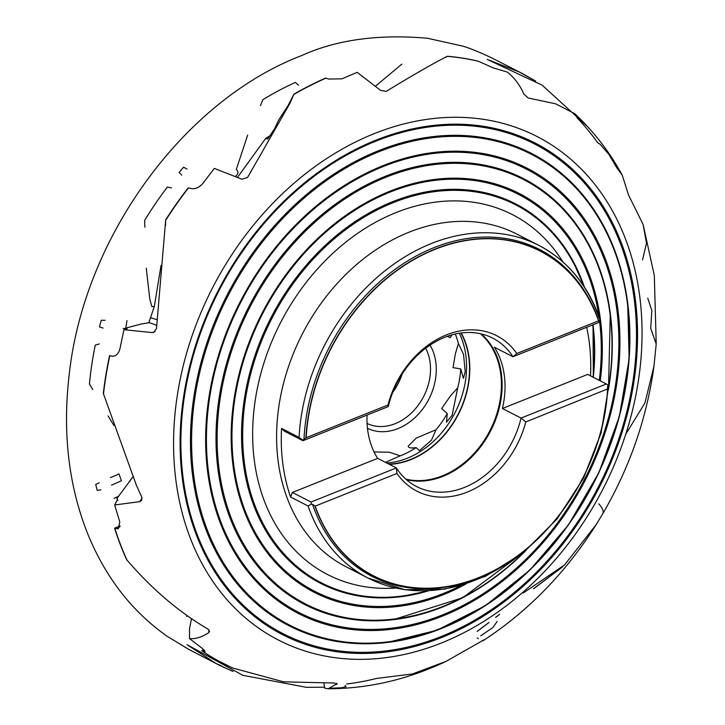 <?xml version="1.0" encoding="UTF-8"?>
<svg xmlns="http://www.w3.org/2000/svg" width="725" height="725" viewBox="0 0 725 725"><rect width="100%" height="100%" fill="white"/><g stroke="black" fill="none" stroke-linecap="round" stroke-linejoin="round"><path stroke-width="1.09" d="M447.325 56.26L447.225 56.342A329.032 255.318 -62.8 0 1 478.455 61.299L478.183 61.181A329.023 255.309 117.2 0 0 447.325 56.26L446.065 57.184M100.947 489.792L97.213 490.426A308.515 239.395 117.2 0 1 95.736 484.436L99.225 482.814M92.737 389.524L89.447 383.987A308.515 239.395 117.2 0 1 95.256 345.118L99.316 343.94M103.032 328.062L99.461 326.93A308.515 239.395 117.2 0 1 101.246 320.269L105.107 320.305M144.9 227.179L144.601 220.445A308.515 239.395 117.2 0 1 167.384 187.077L171.453 187.902M181.73 175.124L179.129 172.423A308.515 239.395 117.2 0 1 183.606 167.203L186.95 169.061M260.393 105.66L262.849 99.697A308.515 239.395 117.2 0 1 295.365 82.432L298.483 85.16M293.888 94.205L293.797 94.495A329.032 255.318 -62.8 0 1 325.951 78.146L325.679 78.064A329.023 255.309 117.2 0 0 293.888 94.205L288.097 105.533L278.69 120.015L274.394 129.068L267.688 139.118L265.722 138.357L270.978 135.086M165.653 219.892L165.653 220.346A329.032 255.318 -62.8 0 1 188.518 187.884L188.264 187.82A329.023 255.309 117.2 0 0 165.653 219.892L165.563 225.702M103.494 393.929A329.032 255.318 -62.8 0 1 109.81 355.658L109.584 355.603A329.023 255.309 117.2 0 0 103.322 393.43L136.454 485.442L141.765 497.033L141.593 500.359L139.762 501.646A78.943 31.646 -28.1 0 0 142.073 498.002M203.942 649.691L201.749 650.66L205.166 651.666L202.311 648.404L189.515 638.616C195.306 639.16 201.677 637.212 208.628 632.78L209.552 631.502L208.075 629.137C179.157 612.29 152.15 589.289 127.047 560.135L126.685 559.709A329.023 255.309 117.2 0 1 114.613 528.144L120.033 526.024M201.749 650.66A329.023 255.309 117.2 0 0 218.433 660.883A329.023 255.309 117.2 0 0 218.542 660.946M186.651 616.558L187.123 615.579M113.861 425.385L108.052 415.887M111.568 485.107L121.438 480.775L118.991 473.96L110.463 477.621M114.006 498.392L118.556 496.253M117.749 500.395L116.834 498.637L132.811 476.968M161.802 266.963L161.059 265.35L154.298 306.566L151.906 306.63L149.803 299.126L146.26 268.168M123.187 328.488L125.733 328.416L126.984 320.613M125.951 329.368L125.996 328.035L140.931 324.093L149.105 322.716L149.341 320.976M265.722 138.357L237.573 177.281M235.797 176.121C238.462 173.755 238.634 171.535 236.296 169.469L247.678 135.058M480.367 333.708A83.094 64.48 -62.8 0 1 500.694 373.837A83.094 64.48 -62.8 0 1 474.621 452.835A83.094 64.48 -62.8 0 1 405.792 479.107M389.379 464.372A83.094 64.48 117.2 0 0 469.093 357.624A83.094 64.48 117.2 0 0 461.218 332.947M647.742 298.147L651.838 310.581L650.715 328.434L656.225 343.922L653.941 366.279L644.951 402.982L625.711 434.275M425.666 348.218A49.862 38.688 -62.8 0 1 430.088 362.473A49.862 38.688 -62.8 0 1 411.646 412.779A49.862 38.688 -62.8 0 1 367.086 423.454M430.034 345.1A54.013 41.914 -62.8 0 1 435.825 362.31A54.013 41.914 -62.8 0 1 415.797 416.848A54.013 41.914 -62.8 0 1 367.475 428.321M459.278 333.228A83.719 64.969 -62.8 0 1 465.867 355.513A83.719 64.969 -62.8 0 1 386.697 462.994M460.91 332.993A82.786 64.235 -62.8 0 1 468.839 357.733A82.786 64.235 -62.8 0 1 388.845 464.091M481.264 333.908A83.411 64.724 -62.8 0 1 501.41 373.973A83.411 64.724 -62.8 0 1 475.382 453.116A83.411 64.724 -62.8 0 1 406.489 479.714M388.265 406.607A83.411 64.724 -62.8 0 1 492.728 338.131A83.411 64.724 -62.8 0 1 512.992 356.754L516.798 353.519A87.353 67.787 117.2 0 0 446.528 334.859A87.353 67.787 117.2 0 0 387.947 405.021L388.265 406.607L302.959 440.709L284.3 431.139L281.554 428.421A186.968 145.082 117.2 0 0 282.859 464A186.968 145.082 117.2 0 0 290.58 497.006L292.374 492.465L311.034 502.035L311.215 504.247L312.538 504.337L315.185 506.132A182.483 141.602 117.2 0 0 478.5 577.707A182.483 141.602 117.2 0 0 607.577 389.262L607.568 386.407L608.311 385.483L606.363 383.978L521.058 418.08A83.411 64.724 -62.8 0 1 416.594 486.566A83.411 64.724 -62.8 0 1 396.339 467.933L396.956 473.452A87.353 67.787 117.2 0 0 467.226 492.103A87.353 67.787 117.2 0 0 525.806 421.941L521.058 418.08L502.407 408.51A83.411 64.724 117.2 0 0 504.328 375.468A83.411 64.724 117.2 0 0 494.332 347.184L512.992 356.754L598.288 322.661L599.865 321.347L599.022 321.501L598.569 320.831A182.483 141.602 117.2 0 0 435.254 249.255A182.483 141.602 117.2 0 0 306.177 437.71L302.769 440.102L302.959 440.709M367.058 415.09A83.411 64.724 117.2 0 0 367.684 430.088A83.411 64.724 117.2 0 0 377.68 458.363L396.339 467.933L311.034 502.035M590.522 375.858A186.968 145.082 117.2 0 0 589.153 341.557A186.968 145.082 117.2 0 0 586.679 327.301M311.215 504.247L308.071 505.968L290.58 497.006M114.613 528.144L118.257 528.761L119.77 521.973L114.686 504.981L139.762 501.646M218.433 660.883L218.651 661.01A329.032 255.318 -62.8 0 0 228.828 666.202L232.435 667.933L283.629 681.844L334.379 683.013L336.898 684.318A78.943 30.921 -99.1 0 0 336.654 683.258M337.107 683.729L328.081 688.75C368.327 688.696 407.667 679.561 446.093 661.354L483.838 639.912A78.943 9.76 -128.3 0 0 483.783 639.84M323.957 683.639L324.673 688.188L328.081 688.75M345.136 685.487L346.097 686.657L341.384 687.78L331.47 688.17M346.65 684.01A329.032 255.318 -62.8 0 0 376.538 678.446L412.443 673.96L446.093 661.354M483.838 639.858L483.394 640.51C528.289 611.103 565.826 572.56 595.986 524.9L602.665 513.907C629.735 467.471 646.827 418.262 653.941 366.279M477.24 637.937L478.319 638.707M482.062 640.628L483.394 640.51M497.187 621.407L492.819 627.614L480.666 635.807M523.269 592.987L564.576 564.902L595.986 524.9M598.787 503.83C602.584 508.153 603.925 511.424 602.81 513.662M460.719 368.889L463.411 378.35L465.214 371.68L463.52 354.298L458.408 343.496L455.4 353.691L453.025 367.638L460.719 368.889A83.719 64.969 -62.8 0 1 457.692 387.884L450.642 395.678L441.643 408.528L447.262 413.585A83.719 64.969 -62.8 0 1 435.988 429.771L416.295 438.027L408.139 446.192C408.519 447.905 411.184 448.385 416.123 447.606A83.719 64.969 -62.8 0 1 400.182 455.853L389.316 452.219L374.082 451.947M455.255 334.007A83.719 64.969 -62.8 0 1 458.408 343.496M456.859 333.663L458.336 333.4M385.473 462.36L400.182 455.853M416.123 447.606L419.449 450.687L431.493 440.166L435.988 429.771M447.262 413.585L446.491 422.204L452.11 415.334L457.692 387.884M447.325 336.318L450.288 337.642L451.965 334.841M642.549 259.876L646.492 243.129L643.111 224.451L628.466 194.853L622.204 175.069C609.453 151.752 593.585 131.252 574.626 113.58L555.631 103.82L528.09 97.938L523.867 94.014C519.671 84.662 514.088 77.312 507.11 71.983L493.444 67.969L478.455 61.299M622.204 175.069L616.54 167.448L608.918 154.38L600.028 144.221L597.636 142.68A329.032 255.318 -62.8 0 0 577.236 117.994L574.626 113.58M325.951 78.146L328.597 79.07L342.055 78.807L357.171 72.337L380.453 90.29L386.099 91.45C414.174 74.367 434.556 62.667 447.225 56.342L446.645 56.795M293.797 94.495L289.918 103.349L247.569 177.462L241.887 179.22L214.328 168.408L202.828 183.434C199.13 187.612 195.215 189.307 191.065 188.527L188.518 187.884M165.653 220.346L156.482 328.652L153.519 332.413L152.159 332.576A78.943 10.984 1.4 0 0 155.023 331.606M125.996 328.035L127.138 328.733L123.93 329.694L152.159 332.576M116.834 498.637L117.568 499.416L114.686 504.981M191.509 618.643L189.506 628.802L189.515 638.616M375.913 85.813L401.858 64.126M129.657 480.911L129.902 481.373M109.81 355.658L112.121 356.165C115.837 356.483 118.447 353.972 119.969 348.634L123.93 329.694M599.865 321.347L599.72 318.583L598.923 317.523A186.968 145.082 -62.8 0 0 538.82 245.376L516.671 234.021A186.968 145.082 -62.8 0 1 527.428 240.31M281.554 428.421L299.044 437.392L302.769 440.102M303.993 439.432A183.67 142.517 -62.8 0 1 434.021 247.624A183.67 142.517 -62.8 0 1 599.022 321.501M607.949 386.108L608.311 385.483L607.949 386.108A186.968 145.082 -62.8 0 1 606.109 404.74M487.925 573.647A183.67 142.517 -62.8 0 1 487.517 573.838A183.67 142.517 -62.8 0 1 312.538 504.337M525.806 421.941L607.613 388.944A182.655 141.728 -62.8 0 1 488.324 573.448A182.655 141.728 -62.8 0 1 314.868 505.959M402.221 373.855A49.862 38.688 -62.8 0 1 392.805 392.216M377.68 458.363L292.374 492.465M315.185 506.132L396.956 473.452M387.947 405.021L306.177 437.71M606.363 383.978L587.712 374.408L502.407 408.51M598.569 320.831L516.798 353.519M608.647 387.141A238.57 185.12 117.2 0 0 609.988 313.671A238.57 185.12 117.2 0 0 386.307 177.081A238.57 185.12 117.2 0 0 219.158 469.9A238.57 185.12 117.2 0 0 524.048 552.106M525.67 550.792A239.404 185.772 -62.8 0 1 393.267 619.703A239.404 185.772 -62.8 0 1 218.044 469.954A239.404 185.772 -62.8 0 1 350.692 193.892A239.404 185.772 -62.8 0 1 587.232 241.498A239.404 185.772 -62.8 0 1 610.242 313.173A239.404 185.772 -62.8 0 1 608.529 389.234M617.809 308.923A250.288 194.218 -62.8 0 1 442.44 616.123A250.288 194.218 -62.8 0 1 207.776 472.818A250.288 194.218 -62.8 0 1 383.135 165.617A250.288 194.218 -62.8 0 1 617.809 308.923M208.555 472.392A249.182 193.358 117.2 0 0 442.178 615.054A249.182 193.358 117.2 0 0 616.757 309.212A249.182 193.358 117.2 0 0 383.135 166.551A249.182 193.358 117.2 0 0 208.555 472.392M465.976 583.987A224.224 173.991 -62.8 0 1 233.087 466.32A224.224 173.991 -62.8 0 1 390.186 191.11A224.224 173.991 -62.8 0 1 600.418 319.489A224.224 173.991 -62.8 0 1 600.273 380.852M598.868 316.154A223.11 173.13 117.2 0 0 388.537 192.714A223.11 173.13 117.2 0 0 233.867 465.885A223.11 173.13 117.2 0 0 460.683 585.582M599.294 380.353A223.11 173.13 117.2 0 0 599.602 321.565M583.353 285.423A212.498 164.892 117.2 0 0 375.015 211.047A212.498 164.892 117.2 0 0 244.479 463.393A212.498 164.892 117.2 0 0 426.672 590.92M593.077 377.163A212.498 164.892 117.2 0 0 592.688 324.9M593.34 377.299L593.014 324.764A213.34 165.545 -62.8 0 1 593.295 377.272M428.384 590.857A213.34 165.545 -62.8 0 1 399.502 596.893A213.34 165.545 -62.8 0 1 243.355 463.447A213.34 165.545 -62.8 0 1 361.567 217.446A213.34 165.545 -62.8 0 1 572.351 259.867A213.34 165.545 -62.8 0 1 584.305 286.855L572.351 259.867M635.191 298.347A276.361 214.446 -62.8 0 1 441.57 637.547A276.361 214.446 -62.8 0 1 182.455 479.325A276.361 214.446 -62.8 0 1 376.076 140.124A276.361 214.446 -62.8 0 1 635.191 298.347M183.235 478.89A275.246 213.576 117.2 0 0 441.298 636.478A275.246 213.576 117.2 0 0 634.148 298.646A275.246 213.576 117.2 0 0 376.076 141.058A275.246 213.576 117.2 0 0 183.235 478.89M193.847 476.397A264.634 205.347 117.2 0 0 441.96 627.913A264.634 205.347 117.2 0 0 627.37 303.104A264.634 205.347 117.2 0 0 379.257 151.588A264.634 205.347 117.2 0 0 193.847 476.397M627.632 302.606A265.477 206 -62.8 0 1 387.023 642.504A265.477 206 -62.8 0 1 192.723 476.452A265.477 206 -62.8 0 1 339.817 170.33A265.477 206 -62.8 0 1 602.112 223.128A265.477 206 -62.8 0 1 627.632 302.606M357.407 571.817A186.968 145.082 -62.8 0 1 346.015 566.751A186.968 145.082 -62.8 0 1 278.192 461.608A186.968 145.082 -62.8 0 1 348.462 271.902A186.968 145.082 -62.8 0 1 516.671 234.021M536.853 539.781A186.968 145.082 -62.8 0 1 368.173 578.115A186.968 145.082 -62.8 0 1 308.071 505.968M395.623 588.029A202.311 156.99 -62.8 0 1 254.375 460.855A202.311 156.99 -62.8 0 1 363.225 229.617A202.311 156.99 -62.8 0 1 562.89 261.888M639.64 295.646A283.022 219.612 -62.8 0 1 441.344 643.021A283.022 219.612 -62.8 0 1 175.985 480.983A283.022 219.612 -62.8 0 1 374.281 133.608A283.022 219.612 -62.8 0 1 639.64 295.646M127.047 560.135A329.032 255.318 -62.8 0 1 114.813 528.217M232.435 667.933L218.651 661.01A329.032 255.318 -62.8 0 1 201.931 650.76M150.383 317.767A83.094 11.555 -178.6 0 1 157.008 319.716M156.654 325.561A78.943 10.984 1.4 0 0 149.105 322.716M208.628 632.78A78.943 39.078 -63.7 0 0 209.09 629.98M203.689 651.53A10.386 8.274 91.9 0 0 204.532 650.271M116.825 528.77A10.386 7.277 95.9 0 0 119.48 526.975A10.386 7.277 95.9 0 0 120.232 526.105M299.044 437.392A186.968 145.082 -62.8 0 1 538.82 245.376C567.512 260.511 587.812 284.916 599.729 318.583M305.914 437.9A182.655 141.728 -62.8 0 1 435.118 249.047A182.655 141.728 -62.8 0 1 598.651 320.885M495.601 617.356L499.661 614.293M533.564 588.691L563.017 566.452M562.518 566.932L534.035 588.446M498.039 615.634L495.655 617.437M489.031 622.431L477.168 631.393M477.186 631.43L486.738 624.225M324.592 687.228L306.303 687.318L242.821 675.319L187.041 644.697L216.222 663.574C225.928 667.743 217.708 664.481 220.146 665.613L232.979 671.468L218.506 664.78L189.062 649.564L167.348 636.405C132.177 611.71 105.705 577.689 87.933 534.37C68.657 486.112 62.404 432.952 69.165 374.897C83.883 237.655 183.597 100.639 301.854 55.472C336.717 39.712 378.586 33.975 427.451 38.253L462.115 45.974C472.229 48.521 494.722 59.187 494.106 59.124L521.882 73.27L535.757 81.118L519.463 72.065L487.209 59.432L542.119 85.151L587.522 126.54M154.298 306.566L148.761 322.815M393.267 619.703L462.677 597.763L526.06 550.465M608.493 389.742L610.278 313.272C606.752 286.792 599.077 262.867 587.232 241.498M399.502 596.893L428.412 590.857M602.112 223.128C615.244 246.817 623.754 273.343 627.669 302.706L629.155 358.83L619.368 416.531L598.805 472.827L568.527 524.837L530.093 569.877L485.469 605.638L436.958 630.27L387.023 642.504M608.701 386.208L601.125 432.916L583.525 478.174L557.108 518.928L523.658 552.423L485.406 576.366L444.923 589.108L404.922 589.733L368.173 578.115L346.015 566.751M656.225 343.922L654.312 275.536L643.111 224.451M607.613 389.035C604.36 464.372 553.03 543.759 488.324 573.448L487.517 573.838"/></g></svg>
